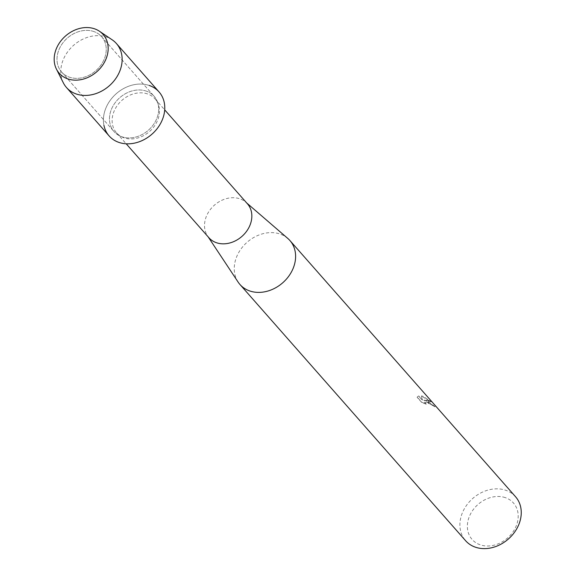 <?xml version="1.0" encoding="UTF-8"?>
<svg xmlns="http://www.w3.org/2000/svg" width="576" height="576" viewBox="0 0 576 576"><rect width="100%" height="100%" fill="white"/><g stroke="black" fill="none" stroke-linecap="round" stroke-linejoin="round"><path stroke-width="0.43" stroke-dasharray="2.88 2.16" d="M93.766 31.507A26.705 21.658 -41.4 0 0 63.324 42.293A26.705 21.658 -41.4 0 0 61.582 72.007A26.705 21.658 -41.4 0 0 69.473 77.206A26.705 21.658 -41.4 0 0 99.914 66.427A26.705 21.658 -41.4 0 0 101.657 36.713A26.705 21.658 -41.4 0 0 93.766 31.507A26.705 21.658 -41.4 0 0 63.324 42.293A26.705 21.658 -41.4 0 0 61.582 72.007A26.705 21.658 -41.4 0 0 69.473 77.206A26.705 21.658 -41.4 0 0 99.914 66.427A26.705 21.658 -41.4 0 0 101.657 36.713A26.705 21.658 -41.4 0 0 93.766 31.507M146.246 91.094A26.705 21.658 -41.4 0 0 115.798 101.88A26.705 21.658 -41.4 0 0 114.055 131.594A26.705 21.658 -41.4 0 0 121.946 136.8A26.705 21.658 -41.4 0 0 152.395 126.014A26.705 21.658 -41.4 0 0 154.138 96.3A26.705 21.658 -41.4 0 0 146.246 91.094A26.705 21.658 -41.4 0 0 115.798 101.88A26.705 21.658 -41.4 0 0 114.055 131.594A26.705 21.658 -41.4 0 0 121.946 136.8A26.705 21.658 -41.4 0 0 152.395 126.014A26.705 21.658 -41.4 0 0 154.138 96.3A26.705 21.658 -41.4 0 0 146.246 91.094M147.47 93.91A25.668 20.815 -41.4 0 0 118.21 104.278A25.668 20.815 -41.4 0 0 116.532 132.84A25.668 20.815 -41.4 0 0 124.114 137.837A25.668 20.815 -41.4 0 0 153.382 127.469A25.668 20.815 -41.4 0 0 155.052 98.914A25.668 20.815 -41.4 0 0 147.47 93.91M159.062 91.958A33.271 26.986 -41.4 0 0 149.234 85.471A33.271 26.986 -41.4 0 0 116.266 93.694A33.271 26.986 -41.4 0 0 103.939 125.366M247.442 203.81A25.668 20.815 -41.4 0 0 245.794 202.183A25.668 20.815 -41.4 0 0 239.854 198.814A25.668 20.815 -41.4 0 0 211.5 208.087A25.668 20.815 -41.4 0 0 207.511 235.901A25.668 20.815 -41.4 0 0 208.915 237.737M287.762 238.406A33.271 26.986 -41.4 0 0 280.066 234.036A33.271 26.986 -41.4 0 0 243.31 246.06A33.271 26.986 -41.4 0 0 238.133 282.11M426.888 400.745L423.907 400.09L426.341 400.126L431.23 401.674L422.95 396.274L421.452 395.885L422.453 400.118L418.752 395.914L417.168 397.037L421.733 402.221L426.283 404.035L425.009 403.034L424.685 401.983L428.112 402.142L432.835 405.403A33.271 26.986 138.6 0 1 435.125 406.706L426.888 400.745M515.549 496.742A33.271 26.986 -41.4 0 0 505.714 490.255A33.271 26.986 -41.4 0 0 467.777 503.698A33.271 26.986 -41.4 0 0 465.61 540.72M505.325 497.642A27.569 22.356 -41.4 0 0 470.671 513.684A27.569 22.356 -41.4 0 0 480.24 544.824A27.569 22.356 -41.4 0 0 514.894 528.782A27.569 22.356 -41.4 0 0 505.325 497.642M426.197 404.201L421.639 402.394L417.074 397.21L418.666 396.079L422.366 400.284L421.366 396.05L431.136 401.839L423.821 400.255L435.038 406.872A33.084 26.827 -41.4 0 0 432.749 405.569L431.525 404.431L424.598 402.149L424.922 403.2L426.283 404.035M112.176 39.816A33.271 26.986 -41.4 0 0 106.603 37.066A33.271 26.986 -41.4 0 0 70.942 47.887A33.271 26.986 -41.4 0 0 63.331 82.836M149.234 85.471A33.271 26.986 -41.4 0 0 111.298 98.914A33.271 26.986 -41.4 0 0 109.13 135.936M61.582 72.007L114.055 131.594L61.582 72.007M116.532 132.84L126.187 143.798M207.511 235.901L208.152 236.873M245.794 202.183L246.672 202.946M155.052 98.914L164.707 109.872M101.657 36.713L154.138 96.3L101.657 36.713"/><path stroke-width="0.86" d="M94.5 28.8A29.275 23.746 -41.4 0 0 57.686 45.835A29.275 23.746 -41.4 0 0 67.853 78.912A29.275 23.746 -41.4 0 0 104.659 61.87A29.275 23.746 -41.4 0 0 94.5 28.8A29.275 23.746 -41.4 0 0 63.115 38.318A29.275 23.746 -41.4 0 0 56.419 69.077A29.275 23.746 -41.4 0 0 67.853 78.912A29.275 23.746 -41.4 0 0 103.018 64.634A29.275 23.746 -41.4 0 0 99.403 31.219A29.275 23.746 -41.4 0 0 94.5 28.8M103.939 125.366A33.271 26.986 -41.4 0 0 118.958 142.416A33.271 26.986 -41.4 0 0 160.783 123.055A33.271 26.986 -41.4 0 0 149.234 85.471M126.187 143.798L208.915 237.737A25.668 20.815 -41.4 0 0 216.497 242.741A25.668 20.815 -41.4 0 0 245.765 232.373A25.668 20.815 -41.4 0 0 247.442 203.81L164.707 109.872M208.152 236.873L238.133 282.11A33.271 26.986 -41.4 0 0 239.962 284.494A33.271 26.986 -41.4 0 0 249.79 290.974A33.271 26.986 -41.4 0 0 287.726 277.538A33.271 26.986 -41.4 0 0 289.901 240.516A33.271 26.986 -41.4 0 0 287.762 238.406L246.672 202.946M239.962 284.494L465.61 540.72A33.271 26.986 -41.4 0 0 475.438 547.2A33.271 26.986 -41.4 0 0 513.374 533.765A33.271 26.986 -41.4 0 0 515.549 496.742L289.901 240.516M56.419 69.077L63.331 82.836A33.271 26.986 -41.4 0 0 66.499 87.53A33.271 26.986 -41.4 0 0 76.327 94.01A33.271 26.986 -41.4 0 0 114.264 80.575A33.271 26.986 -41.4 0 0 116.431 43.553A33.271 26.986 -41.4 0 0 112.176 39.816L99.403 31.219M66.499 87.53L109.13 135.936A33.271 26.986 -41.4 0 0 118.958 142.416A33.271 26.986 -41.4 0 0 156.895 128.981A33.271 26.986 -41.4 0 0 159.062 91.958L116.431 43.553"/></g></svg>

